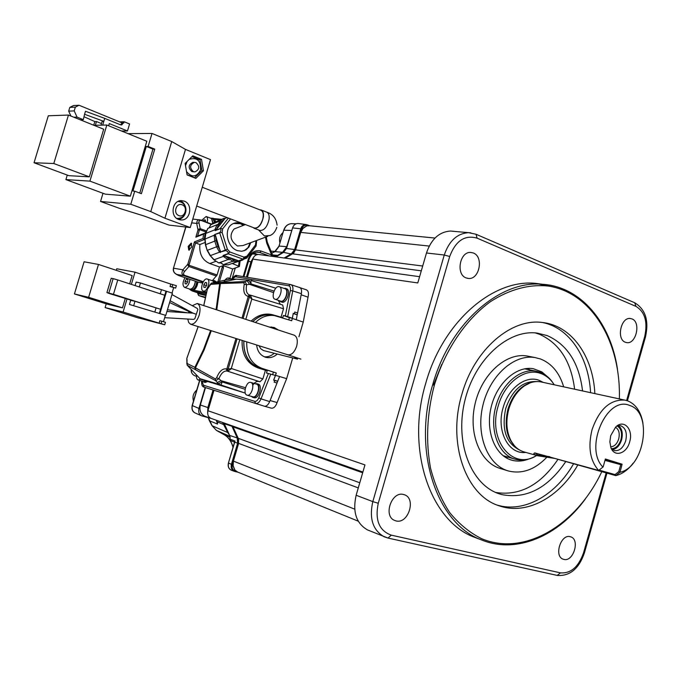<?xml version="1.0" encoding="UTF-8"?>
<svg xmlns="http://www.w3.org/2000/svg" width="681" height="681" viewBox="0 0 681 681"><rect width="100%" height="100%" fill="white"/><g stroke="black" fill="none" stroke-linecap="round" stroke-linejoin="round"><path stroke-width="1.02" d="M215.511 221.768L214.89 219.393L213.093 218.252L214.719 222.142M191.608 290.566L193.838 290.242C196.068 288.497 197.43 285.773 197.907 282.045M216.464 282.036L214.379 280.581L215.834 282.172M223.206 265.624L222.125 267.497L223.453 267.863L223.206 265.624L219.478 266.961L209.791 263.556C202.41 260.27 199.099 253.919 199.874 244.513L205.032 242.504M212.506 280.504L217.103 274.979L219.478 266.961M198.554 282.266L202.649 283.032M204.99 233.2L206.037 232.153M224.534 218.346L225.249 218.354M223.325 265.667L232.681 268.961L239.389 266.501L232.425 263.53M197.098 236.239L195.847 237.184L203.576 234.094L202.972 238.52L204.249 239.55L195.566 242.964L199.874 244.513M216.524 276.06L188.926 266.518L189.105 265.284L188.126 265.513L188.926 266.518L184.525 271.523L182.891 269.812C181.367 272.928 181.75 274.911 184.04 275.754L176.983 274.486C174.157 273.234 173.042 271.14 173.638 268.22L182.891 269.812L187.803 264.211L189.131 264.577L195.566 242.964L194.443 241.883L202.972 238.52M198.665 282.3L178.422 275.439M185.717 227.02L173.459 268.246C172.889 270.74 173.766 272.698 176.098 274.137L176.719 274.528M211.221 224.321L199.456 219.767C197.745 219.742 196.826 220.959 196.698 223.419L198.018 229.88L200.188 228.646L206.488 230.97M201.074 220.533C199.439 220.108 198.75 220.882 199.005 222.866L196.698 223.419L191.659 222.866M195.847 237.184L198.018 229.88L199.346 230.246L199.703 229.659L199.005 228.935M203.576 234.094L204.309 233.362L205.653 233.43M194.443 241.883L187.803 264.211L188.126 265.513M188.186 246.369L188.765 250.106L191.77 246.871L191.191 243.143L188.186 246.369M189.386 250.097L189.301 246.769L191.684 243.543M205.109 233.234L204.249 239.55L204.862 239.772M204.862 239.159L214.277 235.175L214.243 236.094L215.681 236.009L220.474 252.038L227.394 249.195L222.142 232.561L222.619 228.927L220.338 228.297L228.407 218.107M220.423 251.008L219.64 252.14L219.086 251.4L220.303 250.634L218.056 246.565L216.158 240.555L205.39 244.794M220.474 252.038L225.428 250.582L219.725 232.945L214.702 234.545L219.742 232.561C221.087 231.046 221.265 229.735 220.261 228.646L215.222 230.646L216.592 229.174L218.175 225.411L221.402 221.351L220.023 220.95L221.853 219.495L212.685 223.232L224.126 218.26L224.645 219.027L216.592 229.174L215.205 228.935L215.009 229.744L205.815 233.404L205.083 238.793L205.636 244.751L207.194 250.489M210.012 255.307L214.157 259.759L223.419 256.354L224.049 256.941L225.045 255.928L237.72 260.482L237.763 261.495L228.203 264.849M238.222 260.925L243.032 259.146L228.416 253.877L223.07 255.494L228.144 253.621C228.305 252.03 227.394 251.017 225.428 250.582M220.363 252.472L219.614 252.157L210.403 255.588L207.39 250.293L216.584 246.803L214.813 241.21L214.243 236.094M223.419 256.354L224.721 255.818L223.683 255.622M224.721 255.818L228.569 258.312L228.024 259.58L218.695 262.951L213.885 259.75M238.265 260.849L237.72 260.482M232.366 263.419L242.121 260.253L241.38 260.031L246.496 258.201L244.59 258.388L237.933 261.308M243.917 257.503L244.283 257.026M256.09 245.824L256.618 241.559L255.928 241.363L255.477 244.939L246.862 256.26L243.926 257.095L243.338 259.103M232.681 268.961L229.88 278.427M206.113 294.924L200.716 293.8M205.16 387.472L198.954 408.447C198.205 411.996 199.09 414.457 201.619 415.819L211.485 418.534M194.757 375.691L194.536 375.614C192.212 374.465 191.14 372.413 191.31 369.477M195.353 413.052L194.987 412.89C192.451 411.358 191.565 408.923 192.34 405.578L199.78 380.458M216.294 420.237L217.554 424.076L216.524 420.671M217.511 422.91L217.06 421.667M208.352 417.708L212.183 425.787L227.726 432.563L222.576 422.458M217.554 424.076L209.442 420.807L212.063 425.744L216.422 430.392L229.999 436.368M227.726 432.563L229.616 435.423L230.221 439.271L234.962 441.007L234.724 442.156L234.468 441.416M231.004 440.82L234.553 442.131L231.004 440.82L230.221 439.271M212.029 425.676L216.396 430.383L230.221 437.381M216.328 430.341L224.151 434.716C228.365 437.04 231.344 441.186 233.081 447.162M234.511 442.292L228.407 463.037L234.724 442.156L237.618 443.22L237.226 437.951L229.616 435.423M229.591 435.372L223.93 422.935M205.492 387.583L200.342 404.999C199.158 410.669 200.818 414.491 205.339 416.474L210.395 418.074M257.129 254.592L252.779 253.851M265.488 237.192L266.697 243.006L271.591 254.932L261.138 251.068C255.256 249.646 251.017 252.234 248.42 258.823L243.168 276.597M274.826 251.766L271.83 253.026L275.167 251.638L282.598 252.319L277.618 255.384L275.005 256.133L272.23 255.384M236.009 471.124L235.226 470.937C232.596 469.958 231.617 467.821 232.289 464.51L238.486 443.484L238.622 439.228M284.181 257.997L291.494 253.647L294.635 249.552L286.531 248.471L292.575 227.956L286.71 246.692L282.598 252.319M286.531 248.471L283.526 252.379L275.975 256.865M292.575 227.956L292.592 227.914C293.63 224.985 295.452 223.513 298.057 223.496L298.55 223.564M291.494 230.442L283.917 230.246C285.237 226.356 287.612 224.168 291.059 223.691L292.353 223.717M270.961 251.153L275.328 251.442M466.17 277.942C455.623 274.486 459.752 251.366 470.75 252.438L473.372 253.009C483.953 256.746 479.467 279.857 468.434 278.461L466.17 277.942M625.362 342.254C616.279 339.334 620.766 317.184 630.189 318.478L631.977 318.904C641.238 322.139 636.097 344.68 626.58 342.594L625.362 342.254M563.842 559.407L563.127 559.186C553.73 556.249 560.897 533.708 570.269 536.705L570.763 536.849C580.263 539.599 573.334 562.2 563.842 559.407M395.993 520.905L394.469 520.386C382.935 515.832 391.813 490.797 403.612 494.525L404.208 494.695C416.585 498.151 408.37 524.447 395.993 520.905M552.529 286.812L535.096 283.313C492.414 279.167 442.701 322.215 425.778 383.173C405.45 449.979 430.537 521.748 475.015 537.479L477.313 538.348M237.72 472.086L234.919 470.086L233.106 466.119L233.404 461.105L238.622 443.391L238.239 438.3L232.621 426.008M211.416 418.509L211.101 418.406C208.207 416.993 207.16 414.44 207.952 410.745L364.956 464.919L356.146 495.266C352.435 511.891 356.231 523.442 367.544 529.937L368.6 530.371M259.197 254.549L258.644 254.473C255.843 254.473 253.894 256.013 252.787 259.095L247.399 277.303M214.004 390.273L207.952 410.745M285.271 258.142L292.549 253.826L295.588 249.876L300.73 232.391L303.156 228.126L306.688 225.913L309.6 225.769M306.765 225.922L303.156 228.126M470.852 232.825L468.545 232.664C457.189 233.421 449.094 240.87 444.259 255.017L426.476 252.991L417.785 282.947L252.787 259.095M298.933 336.755L303.241 322.087L308.033 297.188C308.961 293.332 308.425 290.881 306.416 289.834L290.872 284.624C292.651 285.424 293.281 287.527 292.762 290.932L301.385 293.647C301.913 290.302 301.291 288.216 299.521 287.373M264.373 406.208L271.344 408.166C273.762 408.438 275.677 406.557 277.107 402.539L286.641 378.653L292.719 357.942M233.106 466.119L234.919 470.086M426.476 252.991C431.243 239.099 439.271 231.787 450.55 231.046L453.444 231.302M254.839 403.203L215.954 390.894M201.67 381.002C201.397 384.756 202.214 386.808 204.13 387.149L255.596 403.45L204.138 387.157L201.908 381.062M308.033 297.188L301.164 294.771M232.264 279.023L235.362 276.733L288.718 285.765C290.217 286.233 290.761 287.833 290.344 290.549L285.348 315.882L292.302 318.282L293.273 313.362L294.405 313.788L294.754 312.026L297.597 312.996L301.385 293.647M269.719 401.492L277.031 383.011L274.145 382.169L274.809 380.475L273.634 380.177L275.507 375.444L268.391 373.537L258.771 397.891L261.027 398.853C259.478 402.267 257.673 403.799 255.596 403.45L264.279 406.182C266.365 406.506 268.161 404.982 269.667 401.611L269.719 401.492M277.107 402.539L270.093 400.539M267.148 370.796L257.878 367.885L267.148 370.796L266.492 373.018L268.391 373.537M265.411 370.319L262.883 378.908L231.293 368.489L228.109 369.145L227.718 371.213L231.123 368.915M252.736 385.267C254.694 382.279 256.728 381.011 258.848 381.462L259.98 381.786L262.883 378.908M201.184 379.419L245.305 393.133M280.274 304.279L278.308 300.347M251.859 298.678L250.336 295.12L249.45 296.907L251.774 299.129L283.517 308.774L282.7 305.02L250.548 295.196M283.517 308.774L281.049 317.167M252.719 321.611C258.627 315.984 265.207 313.677 272.443 314.69L282.768 317.695L283.415 315.482L289.374 317.678L288.744 319.849M285.348 315.882L283.415 315.482M281.585 302.015L282.172 302.219C286.837 303.479 291.187 289.902 286.505 288.701L283.551 288.233M202.538 381.249L205.041 382.484L207.731 381.513M254.073 397.695L254.098 397.704C258.831 399.475 263.028 385.123 258.108 384.024L258.082 384.016M252.787 396.776L252.813 396.785C257.188 398.419 261.078 385.14 256.524 384.118L256.499 384.118M258.108 384.024L255.086 383.701M266.492 373.018L275.507 375.444M255.435 322.496C261.198 316.929 267.573 314.639 274.562 315.618L291.664 320.76L292.353 318.427L296.278 319.747L297.546 312.979M293.273 313.362L292.353 318.427M292.302 318.282L289.374 317.678M243.892 340.977C243.483 354.392 248.488 363.237 258.925 367.502L276.316 373.001L273.634 380.177M273.353 372.192L272.63 374.652M264.313 356.801C267.778 357.159 271.081 355.993 274.213 353.294M274.571 328.761L271.455 326.948M297.214 359.066L263.445 350.545L260.806 348.783L258.916 345.701M259.606 368.353C248.65 363.969 243.389 354.835 243.807 340.951M256.618 344.978C257.375 351.26 260.295 355.337 265.377 357.193L266.092 357.389C270.119 358.215 273.839 357.108 277.261 354.06M278.342 329.987L274.128 327.467L269.276 327.025M303.241 322.087L296.278 319.747M276.316 373.001L261.793 368.285C251.4 364.046 246.377 355.235 246.726 341.862M275.626 375.342L286.641 378.653M273.771 380.041L277.737 381.224L276.98 383.003L279.593 376.533M277.644 381.317L274.809 380.475M297.231 314.835L297.588 312.988M297.205 314.741L294.405 313.788M293.315 313.524L297.231 314.86M273.158 315.329L271.651 315.014C264.79 314.043 258.508 316.256 252.796 321.636M257.878 367.885C246.905 363.492 241.653 354.333 242.104 340.415M251.127 321.091C257.018 315.575 263.538 313.32 270.689 314.333L272.349 314.673M251.774 299.129L245.798 319.346M239.797 339.683L231.293 368.489M245.466 387.727L221.036 380.688L218.882 378.704C221.163 373.188 223.921 370.643 227.148 371.051L226.22 368.889L226.799 369.051L227.718 371.213L227.148 371.051L258.848 381.462M250.336 295.12L248.276 296.337L242.002 318.104M216.754 309.846L220.423 283.551L243.858 282.751L244.258 284.266C243.032 290.983 244.173 294.967 247.68 296.226L248.276 296.337M211.774 382.799L201.193 379.428L219.895 385.003C220.746 385.327 221.487 384.297 222.117 381.922L221.036 380.688L217.29 382.526L218.695 384.237L199.959 378.67L187.258 365.271L215.673 380.67L215.417 378.959L195.447 367.825L204.121 349.949L211.289 330.728M226.22 368.889C222.466 368.421 219.256 371.392 216.601 377.81L218.882 378.704L215.673 380.67L217.29 382.526M195.668 369.485L194.851 367.357L186.96 363.424L186.798 358.495L198.171 326.599M195.183 369.221L194.851 367.357L203.5 349.6L210.633 330.515M216.081 309.625L219.648 283.722L221.495 282.334L219.648 283.722L210.403 284.428L209.986 284.964L207.407 288.974L203.798 305.607M186.849 363.756L186.883 362.811M186.96 363.424L187.173 365.186M197.516 376.065L187.249 365.271L186.798 358.495M187.088 360.3L186.815 358.376M210.106 284.445L209.986 284.964M208.573 287.578L207.458 288.863M220.925 282.368L211.638 283.075L229.42 279.193L236.452 279.116L249.399 280.334L244.99 281.5L211.314 283.185L210.403 284.428M247.322 280.912L249.51 284.335L246.658 284.718L244.99 281.5L243.858 282.751M275.796 288.208L250.812 280.385L251.068 283.934L248.88 280.521M244.258 284.266L246.658 284.718C245.637 290.2 246.505 293.596 249.272 294.899L249.918 295.035M192.272 305.684L197.243 303.471C200.086 304.994 200.75 308.851 199.227 315.039C196.928 321.5 194.051 324.556 190.595 324.216L188.671 322.488L187.786 319.057M188.518 312.877L188.943 311.549M192.842 313.047L192.119 313.03M191.387 319.253L187.598 319.031M171.97 294.575L197.235 308.399L197.882 309.429L194.817 318.776L193.574 319.389L164.691 317.678M138.669 318.061L105.095 307.574L123.108 312.009L159.124 323.169L159.856 320.717L161.848 321.211L165.449 322.334L164.717 324.777L138.694 317.959M176.37 285.662L175.638 288.106L170.046 286.522L170.769 284.079L176.37 285.662M163.483 321.721L165.398 315.294M172.029 293.051L173.621 287.705M161.848 321.211L161.116 323.662L164.717 324.777M159.124 323.169L161.116 323.662M116.264 270.323L116.732 268.765L135.025 272.179L170.769 284.079M172.795 284.471L172.063 286.914L175.638 288.106M170.046 286.522L172.063 286.914M123.108 312.009L127.024 298.916M131.373 284.386L135.025 272.179M129.45 304.467L165.772 315.38L129.45 304.467L130.684 300.321L134.983 301.3L133.74 305.471M165.772 315.38L172.387 293.17L140.465 282.973L136.132 282.104L135.093 285.603M105.095 307.574L106.219 303.828M98.49 264.441L84.095 261.776L74.425 293.937L88.624 297.299L98.49 264.441L132.157 275.575L129.679 283.841M125.33 298.38L122.495 307.855L107.836 304.33L74.425 293.937M122.495 307.855L88.624 297.299M165.977 291.136L160.571 309.276L113.455 294.32L106.926 292.575L109.224 293.511L133.416 300.942M159.345 313.405L160.571 309.276L134.983 301.3M166.59 291.264L159.95 313.549M164.751 295.256L117.753 279.951L113.455 294.32M117.753 279.951L113.14 278.64L108.841 293M113.14 278.64L111.216 278.257L106.926 292.575M140.465 282.973L139.273 286.956M195.966 314.179L193.081 313.166L166.93 311.498M279.244 300.67L280.768 301.734C285.433 302.994 289.783 289.408 285.101 288.208M280.376 301.036L280.921 301.223C285.228 302.381 289.255 289.825 284.922 288.71L278.989 286.65C274.673 285.586 270.706 298.108 275.013 299.214L275.277 299.282C279.576 300.432 283.611 287.833 279.295 286.727M234.034 279.363L232.911 279.474M203.653 382.084L206.377 381.079M196.528 375.01C196.273 377.742 196.835 379.411 198.205 380.007L203.789 381.598L205.994 380.96M251.4 396.385L252.668 397.304C257.392 399.066 261.598 384.705 256.677 383.607M256.524 384.118L250.778 382.441C246.428 380.841 242.53 394.069 247.033 395.142L247.067 395.15C251.417 396.776 255.324 383.454 250.787 382.45M229.855 279.142L228.433 277.95C226.833 277.865 225.385 279.15 224.083 281.815M198.205 380.007L200.631 379.181M617.488 369.272C610.695 322.683 580.97 286.565 542.34 284.258C499.582 280.104 449.69 323.466 432.656 384.85C412.209 452.116 437.304 524.319 481.867 540.067C516.641 554.189 558.292 536.015 585.337 499.02M619.344 398.913C621.063 342.415 591.993 292.524 548.145 286.037C529.035 284.105 509.848 289.28 490.601 301.547C465.778 319.466 445.093 349.906 434.299 385.318C426.876 413.929 425.642 441.594 430.579 468.315C434.955 485.051 441.331 499.811 449.715 512.606C459.054 523.995 469.669 532.678 481.535 538.662C524.532 556.794 576.56 525.111 601.791 471.669M594.862 393.601C593.04 356.172 571.563 325.458 542.365 322.496C511.065 318.044 474.223 349.574 461.897 394.265C447.077 443.067 465.838 495.64 499.045 505.762C526.464 515.594 559.356 497.488 577.846 464.927M590.572 392.673C588.776 357.414 569.597 327.944 542.646 322.53M497.292 505.115C524.225 513.21 555.687 495.189 573.615 463.735M582.57 390.937C579.105 363.007 567.324 344.569 547.218 335.605L537.326 333.12C508.12 328.991 474.393 359.542 464.689 401.339C454.653 443.067 471.235 485.008 499.335 493.861L501.786 494.593C526.379 499.258 547.728 488.243 565.809 461.539M535.309 332.915L539.275 334.209C559.348 343.13 571.129 361.466 574.619 389.217M557.977 459.326C540.484 485.161 519.714 496.202 495.674 492.457M529.299 356.435L526.975 355.976C506.119 352.435 481.995 373.997 475.142 403.518C468.043 432.988 480.045 462.74 500.373 468.519L508.52 471.005C522.148 474.248 534.951 469.626 546.92 457.155M508.077 470.877C487.715 465.08 475.713 435.142 482.863 405.459C489.758 375.716 513.976 353.975 534.874 357.534L540.535 358.989C551.704 363.45 559.424 372.737 563.689 386.842M548.758 377.81L541.855 371.886L533.359 368.727C516.419 365.629 496.738 383.19 491.129 407.238C485.315 431.243 495.036 455.546 511.635 460.135L511.38 460.058M528.592 459.071C522.846 461.318 517.237 461.684 511.746 460.16M527.486 368.455L529.988 369.945M508.273 457.189L505.404 457.326M433.508 385.088L441.756 364.386M553.151 383.165C549.635 377.819 545.2 374.167 539.854 372.209L536.007 371.196C520.497 368.089 502.084 383.556 496.1 405.459C488.873 429.26 498.373 455.087 515.194 459.207C521.723 460.96 528.311 460.024 534.977 456.406M554.24 384.791C550.759 379.274 546.307 375.52 540.884 373.529C525.204 367.323 504.502 382.654 498.177 406.029C487.383 440.164 512.776 471.124 536.679 455.487M541.846 382.101L540.663 381.845C535.275 380.926 529.895 382.245 524.532 385.804C517.168 391.013 511.925 398.785 508.792 409.119C505.574 421.386 506.434 432.154 511.38 441.433C514.606 446.94 518.845 450.439 524.098 451.92L537.071 455.598M642.966 423.267C640.923 411.656 635.824 404.191 627.669 400.862L624.877 400.113C610.21 399.245 599.254 409.136 592.027 429.779C587.831 447.068 590.035 460.62 598.65 470.443L603.153 466.894L605.383 459.003L622.102 464.212L619.982 472.282C644.864 467.03 652.951 412.124 629.67 405.459C606.967 395.201 583.753 448.115 602.94 467.089M604.992 460.39L620.749 464.663L618.782 471.644L615.028 474.589L615.769 475.61C622.204 474.095 627.976 469.975 633.066 463.259M615.769 475.61L554.794 458.432L537.488 455.717C533.827 454.457 532.942 453.529 534.84 452.933L598.65 470.443M615.794 475.551L619.982 472.282M618.782 471.644L619.906 472.001M610.687 435.678L609.861 441.867L610.866 447.511C614.253 457.649 626.699 453.801 629.661 441.918C633.636 429.439 623.856 418.755 615.718 427.004L610.687 435.678M605.154 459.82L620.749 464.663L622.102 464.212M615.028 474.589L599.144 470.128M549.797 456.696L537.777 455.002L534.977 452.916M614.262 450.558L614.483 450.618C619.514 451.111 623.251 447.851 625.703 440.828C627.354 432.741 625.584 427.668 620.391 425.625L617.148 425.829M614.483 450.618L611.453 448.839M618.399 425.548C622.042 428.579 623.106 433.329 621.6 439.798C619.727 445.57 616.663 448.864 612.423 449.673M617.012 425.931C621.115 428.315 622.425 432.869 620.961 439.585C618.935 445.578 615.735 448.609 611.376 448.685M615.462 427.242C618.876 429.37 619.965 433.269 618.706 438.947C617.003 444.003 614.313 446.617 610.619 446.796M279.934 243.015C278.895 238.75 279.925 235.268 283.015 232.57M193.489 401.015C192.255 396.717 193.336 393.065 196.741 390.043M275.167 251.638L279.253 246.062L286.71 246.692M270.842 256.15L272.196 254.149L267.344 242.334M197.907 292.873L197.694 293.579L198.094 292.941M205.619 297.214L198.724 295.571L205.492 297.818L198.75 295.58L197.89 293.605L205.985 295.511M234.562 442.122L234.434 441.458M242.24 260.202L243.074 259.427M242.121 260.253L242.623 259.589M245.918 256.609L246.275 257.341L245.56 257.988M210.157 255.613L213.902 259.801L218.771 262.934L221.231 262.994L223.096 264.509M228.433 264.815L223.479 264.603L232.757 261.274L230.493 259.648L228.024 259.58L224.049 256.941M233.643 260.133L232.757 261.274L236.988 261.572L237.405 260.363L233.643 260.133L231.208 258.474L228.569 258.312M236.988 261.572L237.763 261.495M224.645 219.027L224.943 218.482L224.321 218.26M217.137 224.704L218.226 224.219L220.023 220.95L210.855 224.67L208.99 227.965M221.402 221.351L224.441 219.282L223.47 218.575L221.853 219.495L223.428 218.584M227.096 217.605L224.909 218.499M215.639 230.169L220.261 228.646M214.277 235.175L215.562 235.635L215.026 234.792M215.562 235.635L216.158 240.555M218.056 246.565L216.584 246.803L219.086 251.4M228.144 253.621L229.906 252.013L227.394 249.195M219.742 232.561L222.142 232.561M247.194 257.529L256.03 246.071L255.477 244.939M246.948 257.988L246.862 256.26M243.985 225.113L240.938 223.453C237.72 222.287 234.775 222.542 232.093 224.219C223.462 229.165 227.165 247.484 237.448 250.642L241.849 251.28L245.867 249.987L248.948 246.982L250.727 242.666M233.438 223.496L240.359 223.683L243.398 225.343M250.14 242.887L247.995 247.714L243.977 250.855M236.273 228.135L234.102 228.986C229.131 235.2 230.263 240.87 237.49 245.986L242.955 245.552L267.752 236.35M253.051 227.488L254.243 228.322C258.593 228.373 261.64 224.551 263.402 216.856C263.76 213.127 262.985 210.829 261.078 209.944L259.75 209.808M196.673 206.028L254.362 227.99C257.682 228.373 260.44 225.581 262.628 219.605C263.862 214.677 263.3 211.561 260.951 210.276L202.266 187.258M190.263 227.548L210.497 159.635L185.487 149.394L171.731 141.546L150.773 211.604L164.93 218.235L190.263 227.548L168.99 225.088L144.074 216.005L119.984 208.531L100.541 201.457L130.795 204.249L150.773 211.604M130.795 204.249L134.71 191.182L141.401 193.702L154.757 149.139L152.953 149.113L139.775 193.089M154.757 149.139L148.117 146.466L152.025 133.45L171.731 141.546M134.71 191.182L132.948 191.055L146.33 146.449L152.953 149.113M100.541 201.457L103.001 193.276M148.117 146.466L146.33 146.449M127.985 133.621L152.025 133.45M89.926 181.129L65.904 179.597L105.385 194.162L130.335 196.179L146.815 141.248L106.832 125.04L89.926 181.129L130.335 196.179M164.93 218.235L185.487 149.394M178.703 219.495L181.214 219.963C190.552 220.601 193.183 204.028 184.185 201.116L181.342 200.623C172.089 200.308 169.807 216.754 178.703 219.495M192.791 155.821L185.121 163.423L187.096 174.906L195.856 178.379L203.449 170.786L201.516 159.371L192.791 155.821M178.575 219.444C181.648 218.822 183.861 216.916 185.206 213.715M185.641 207.364C184.798 204.147 182.985 201.959 180.201 200.793M182.15 204.819C188.288 206.862 184.934 218.133 178.933 215.622C172.744 213.613 176.141 202.248 182.15 204.819M201.516 159.371L198.614 159.294M203.449 170.786L201.865 170.718M191.982 156.621L200.078 159.95L201.891 170.693L194.468 177.826M194.74 177.843L187.071 174.762M189.224 159.354C197.201 157.047 200.972 160.605 200.554 170.02C196.52 177.273 191.846 177.801 186.526 171.621M185.504 165.67L187.13 161.431M194.034 162.427L192.859 162.342C188.305 164.793 187.982 167.866 191.889 171.569L194.145 171.85M193.353 171.629L194.979 171.884C199.593 169.484 199.942 166.402 196.034 162.64L194.332 162.384C189.778 164.845 189.446 167.926 193.353 171.629M65.904 179.597L67.274 175.085M106.832 125.04L93.918 125.295M68.466 115.055L103.691 129.228L89.339 176.847L68.849 175.672L34.05 162.75L53.799 163.525L68.466 115.055L48.3 115.779L34.05 162.75M89.339 176.847L53.799 163.525M108.628 125.772L109.292 123.576L127.475 130.973L129.577 123.968L124.24 121.78L121.771 124.904L120.324 124.742L104.729 118.375L102.695 125.125M123.899 122.886L122.18 122.921L79.064 105.257L75.344 107.121L74.203 110.901L77.047 117.123L83.329 119.66L84.572 114.263L103.835 121.363L102.15 121.405L101.009 125.159M121.618 131.033L127.475 130.973M93.723 125.219L94.821 121.584L84.01 116.723M94.821 121.584L96.472 121.541L101.486 123.576M96.472 121.541L95.349 125.27M79.064 105.257L73.514 105.529L69.811 107.385L68.679 111.131L70.935 116.042M119.652 121.882L124.24 121.78M122.18 122.921L120.503 124.81M84.572 114.263L85.483 111.258L104.729 118.375M80.137 119.754L83.329 119.66M73.871 117.226L77.047 117.123M68.679 111.131L74.203 110.901M69.811 107.385L75.344 107.121M205.619 233.651L207.858 228.416L217.018 224.73L218.175 225.411M210.616 225.053L212.685 223.232L210.804 224.696M206.088 232.017L199.703 229.659L200.188 228.646L199.005 222.866M216.388 229.429L215.009 229.744M212.983 280.623L214.379 280.581M215.451 282.249L212.855 280.581L214.345 282.496M211.774 280.563L212.855 280.581M214.115 282.538L212.753 280.895L207.279 279.023C211.11 279.951 207.254 292.123 203.466 291.059L203.27 291.008C199.448 290.072 203.244 277.976 207.05 278.963L207.279 279.023M203.832 284.743L203.84 287.263L205.262 287.527L206.692 285.271L206.684 282.751L205.253 282.487L203.832 284.743L206.462 285.637M206.684 282.981L205.253 282.487M197.098 281.772C196.145 287.152 194.187 290.038 191.208 290.429L189.956 289.519M190.961 289.842L191.344 289.97C194.196 289.544 196.026 286.786 196.835 281.687M195.49 281.227C194.672 286.335 192.842 289.093 189.999 289.519L188.96 288.846M189.727 289.084L190.093 289.212C192.851 288.77 194.596 286.088 195.311 281.168M189.905 279.338C189.173 284.266 187.437 286.956 184.679 287.408L184.508 287.356C182.372 285.492 182.542 282.266 185.002 277.678M185.079 281.253L185.07 283.705L186.424 283.96L187.803 281.755L187.811 279.295L186.449 279.048L185.079 281.253L187.59 282.096M187.811 279.508L186.449 279.048M211.782 218.278L213.093 218.252M214.438 222.227L212.932 218.703L211.604 218.201L212.974 223.104M210.591 218.167L211.604 218.201M212.795 223.147L211.493 218.507L206.156 216.498C207.586 217.282 207.918 219.256 207.16 222.432M201.619 220.363L206.156 216.498M205.441 221.793L205.432 220.048L204.045 219.903L203.364 221.01M205.441 220.423L204.045 219.903M220.048 219.92L214.89 219.393M193.838 290.242L206.573 292.728M217.911 281.721L222.125 267.497M214.089 218.584L221.546 219.308M192.102 290.719L200.912 293.877M206.352 293.8L192.544 291.076L201.099 293.928M223.453 267.863L219.444 281.381M219.137 282.394L218.746 283.73M215.851 261.342L209.791 263.556M217.103 274.979L189.105 265.284L189.131 264.577M203.321 281.704L184.747 275.388C183.215 274.639 183.138 273.353 184.525 271.523M184.747 275.388L184.04 275.754L203.04 282.215M200.818 220.074L211.519 224.075M199.346 230.246L197.626 236.026M198.614 282.292L178.473 275.464L176.098 274.137C173.851 272.732 172.965 270.757 173.451 268.203L185.904 227.045M223.385 256.371L223.07 255.494M238.588 265.752L239.15 261.317M235.277 268.05L232.076 278.852M243.934 276.724L249.118 259.189L248.42 258.823M198.954 408.447L192.161 405.51L199.593 380.407M217.23 421.811L224.228 424.85M208.207 417.666L209.407 420.747M231.438 470.248L231.319 470.205C228.722 468.886 227.794 466.519 228.552 463.106L231.429 464.255L237.618 443.22L238.588 443.51M200.342 404.999L207.867 407.553L213.059 389.975M246.42 277.141L250.966 261.776L251.842 262.023L252.268 260.857M248.471 261.393L250.966 261.776L253.536 257.384M256.303 252.157L259.827 252.515L257.537 252.072C253.596 252.217 250.795 254.575 249.135 259.155M269.029 255.903L259.827 252.515L261.138 251.068M266.237 236.911L267.301 242.24L266.697 243.006M277.618 255.384L272.332 254.898M235.396 470.597L234.732 471.439L234.162 471.261L238.146 472.256L234.766 471.448M228.407 463.037C227.667 466.366 228.586 468.732 231.14 470.128L234.162 471.261C231.6 469.958 230.689 467.626 231.429 464.255L232.945 464.697M232.689 426.11L231.949 426.255L237.226 437.951L237.95 437.755M231.685 425.676L231.949 426.255L224.321 423.744M207.637 412.856L207.867 407.553L208.744 407.817L213.936 390.256M208.463 409.034L208.812 407.834M247.331 277.295L251.91 262.049M293.715 252.991L295.503 249.791L294.635 249.552L300.747 228.799L301.606 229.037C302.815 225.947 304.765 224.764 307.454 225.471L307.403 225.777M292.592 227.914L300.747 228.799C301.751 225.964 303.513 224.543 306.024 224.526L308.042 225.7M279.023 246.105L283.696 230.255C285.024 226.364 287.484 224.177 291.059 223.691L296.15 223.785M283.688 230.297L279.031 246.062L274.486 251.953M233.004 465.455L234.962 470.137M283.526 252.379L291.987 254.141M295.605 249.825L301.606 229.037L302.245 229.233M307.378 224.841L309.761 225.786L306.024 224.526L298.057 223.496M626.622 400.522L644.728 336.482C647.861 321.892 644.941 311.864 635.969 306.39L477.1 238.154C464.808 234.647 455.674 240.759 449.715 256.482L378.261 503.268C374.814 520.088 379.164 530.72 391.311 535.155L560.48 572.866C570.874 573.623 578.578 566.898 583.591 552.691L584.434 552.793L606.967 473.125M644.728 336.482L645.452 337.01L627.422 400.777M583.591 552.691L606.158 472.903M378.261 503.268L372.813 501.616C369.034 518.53 372.839 530.261 384.22 536.815L388.008 538.067L391.311 535.155M560.48 572.866L557.194 575.402L388.102 538.092M306.688 225.913L302.722 228.603M300.73 232.391L429.226 246.071M635.969 306.39L634.709 302.764L476.13 234.298M477.1 238.154L476.028 234.255L468.545 232.664L450.55 231.046M449.715 256.482L444.259 255.017L372.813 501.616L356.146 495.266M233.404 461.105L354.69 509.141M358.291 487.902L238.622 443.391M359.781 482.778L238.239 438.3M233.047 426.876L362.675 472.784M292.549 253.826L421.301 270.817M295.588 249.876L422.697 266.024M290.344 290.549L292.762 290.932L287.705 316.588M269.667 401.611L261.027 398.853L270.774 374.184M264.237 406.165L255.596 403.45L254.711 401.339C256.269 401.611 257.622 400.462 258.771 397.891M203.27 385.165L254.711 401.339M261.793 368.285L258.925 367.502M227.718 371.213L259.98 381.786M216.601 377.81L215.417 378.959M235.984 338.491L226.799 369.051M245.117 389.302L222.117 381.922L218.371 383.752M197.66 376.235L199.278 377.972M199.431 378.134L199.959 378.67M245.296 393.107L218.695 384.237M186.79 358.47L198.128 326.582M211.638 283.075L207.407 288.974M230.084 279.125L229.42 279.193M275.788 288.216L251.051 280.453M221.904 282.292L236.452 279.116L249.399 280.334M273.507 292.6L249.51 284.335L251.068 283.934L274.017 291.093M250.004 295.043L247.68 296.226M248.352 296.635L249.45 296.907L243.083 318.461M237.065 338.832L228.109 369.145L227.02 368.83M288.718 285.765L290.344 284.496L236.928 275.55L235.362 276.733M237.158 275.601L236.928 275.55C235.864 274.809 234.213 275.975 231.983 279.031M297.537 359.151L293.579 356.623M197.243 303.471L294.115 335.154C297.18 336.712 298.023 340.432 296.635 346.306C294.43 352.409 291.494 355.235 287.833 354.792L300.908 359.134M154.817 312.102L156.043 307.982M161.448 289.851L160.273 293.8M543.276 382.416L538.96 380.262C525.741 375.112 508.418 388.051 503.123 407.638C495.938 430.835 508.562 454.882 525.868 452.422M536.568 381.564C522.582 380.96 512.308 389.907 505.762 408.396C501.369 429.277 505.974 443.152 519.577 450.013M532.057 382.271C520.82 385.318 512.802 394.214 507.992 408.949C504.025 425.548 506.673 438.326 515.917 447.264M529.648 383.071L523.944 386.016C516.675 391.158 511.491 398.836 508.401 409.043C505.217 421.156 506.068 431.788 510.954 440.956L514.164 445.417M253.826 253.009L257.835 254.473M233.004 447.417C231.489 441.509 228.535 437.279 224.143 434.708L224.092 434.682M197.694 293.579L198.656 295.537M243.347 259.606L242.776 259.929M245.909 256.669L243.73 258.337M214.243 235.192L214.702 234.545M215.222 230.646L214.975 229.752M222.619 228.927L230.527 218.916M255.75 240.802L255.928 241.363M229.906 252.013L243.926 257.095M258.635 229.999L264.39 235.958L269.914 235.549C273.03 234.392 275.328 231.651 276.818 227.318M259.836 230.45L259.938 230.493C264.296 230.553 267.352 226.747 269.106 219.078C269.455 215.358 268.672 213.059 266.756 212.174C272.826 214.038 276.265 218.371 277.09 225.173M215.205 228.935L217.018 224.73M191.531 290.557L192.357 291.025M192.791 219.078L200.725 220.031L211.527 224.066M204.309 233.362L196.715 236.392M204.862 238.988L205.398 244.82L207.194 250.404M207.177 250.438L210.089 255.579M244.59 258.388L243.483 258.789M240.095 260.976L239.414 266.322M194.434 375.563C192.102 374.312 191.012 372.226 191.157 369.315M196.451 376.355L194.536 375.614M201.61 415.819L194.987 412.89C192.442 411.69 191.506 409.23 192.161 405.51M217.562 423.122L217.052 421.641M275.005 256.133L274.307 256.065M272.783 252.694L273.541 252.387M275.294 251.468L270.978 251.178M367.544 529.937L388.008 538.067M557.296 575.428C569.929 576.262 578.969 568.737 584.426 552.844M308.714 225.683L434.989 238.052M237.405 471.959L358.24 521.178M211.101 418.406L362.896 472.035M258.644 254.473L419.598 276.69M467.472 278.333L468.434 278.461M271.344 408.166L264.279 406.182M265.633 357.27L266.092 357.389M271.651 315.014L274.562 315.618M270.689 314.333L272.443 314.69M207.347 288.957L203.738 305.59M222.074 282.283L221.495 282.334M250.387 295.137L282.7 305.02M190.595 324.216L287.833 354.792M169.603 302.517L192.178 313.056M170.131 300.738L193.123 313.192M167.449 309.736L187.803 312.834M281.891 302.143L280.487 301.657M254.098 397.704L252.668 397.304M280.657 301.155L275.013 299.214M231.651 279.04L228.68 278.01M252.813 396.785L247.067 395.15M645.477 336.891C649.087 320.768 645.528 309.404 634.811 302.815M535.096 283.313L542.34 284.258M475.015 537.479L481.867 540.067M534.874 357.534L526.975 355.976M524.591 368.821L536.007 371.196M503.055 455.657L514.819 459.096M524.532 385.804L530.014 382.935M514.342 445.629L511.38 441.433M540.663 381.845L624.877 400.113M271.481 256.243L272.238 254.251M217.452 422.671L216.209 420.203M242.998 259.733L242.504 259.912M245.603 257.98L246.164 257.461M246.292 257.197L246.428 256.431M223.257 264.62L228.271 264.849M223.155 264.568L220.959 263.002L219.095 262.84M256.328 240.589L256.609 241.466M245.867 249.987L245.288 250.199M234.102 228.986L245.381 224.568M254.243 228.322L260.244 230.578M266.756 212.174L261.189 209.986M179.852 219.818L181.214 219.963M178.056 201.448L180.559 201.959C189.25 205.347 187.096 219.12 176.677 218.388M192.859 162.342L194.332 162.384M121.771 124.904L120.963 124.912M204.99 238.835L205.594 233.574M205.628 233.515L207.705 228.518M217.128 224.704L209.067 227.914L210.642 224.866M206.692 292.149L203.27 291.008M191.812 290.651L191.012 290.378M191.157 289.919L189.812 289.468M189.914 289.161L184.508 287.356"/></g></svg>
